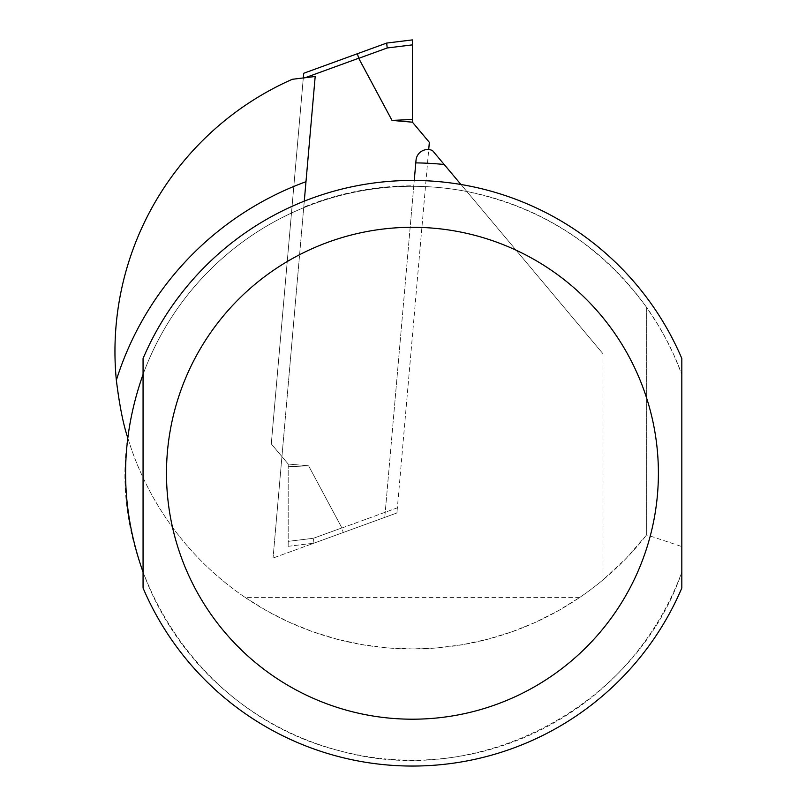 <?xml version="1.0" encoding="UTF-8"?>
<svg xmlns="http://www.w3.org/2000/svg" width="798" height="798" viewBox="0 0 798 798"><rect width="100%" height="100%" fill="white"/><g stroke="black" fill="none" stroke-linecap="round" stroke-linejoin="round"><path stroke-width="0.6" stroke-dasharray="3.99 2.99" d="M412.446 44.868L412.446 39.9L386.701 43.062L387.2 47.97L412.446 44.868L412.446 122.194L429.344 142.343L396.915 512.964L343.21 532.515L396.915 512.964L397.374 507.817L341.933 527.997A32.688 4.688 160 0 0 341.893 527.907L308.607 465.823L288.188 466.74L288.188 546.331L288.188 464.037L308.607 465.823L341.893 527.907A32.688 4.688 -20 0 1 341.933 527.997L343.21 532.515L313.943 543.169L343.21 532.515L341.933 527.997L397.374 507.817L428.716 149.575M305.165 77.725L303.26 78.413L271.28 443.888L288.188 464.037L271.28 443.888L303.709 73.266M288.188 464.037L308.607 465.823L288.188 466.74L288.188 464.037M387.2 47.97L358.741 58.324L392.018 120.408L412.446 122.194M357.414 53.715L358.701 58.234L303.26 78.413M412.446 119.491L392.018 120.408M288.188 546.331L313.933 543.169L288.188 546.331M313.943 543.169L313.424 538.271L313.943 543.169M304.277 201.156L303.749 207.171A287.42 287.42 0 0 1 413.783 185.834L384.776 517.383L273.056 558.051L384.776 517.383L416.027 160.218A11.711 11.711 0 0 1 432.486 150.553L602.989 353.763L602.989 579.897L626.031 558.52L646.689 534.83A297.484 297.484 0 0 1 127.71 437.633C107.521 569.463 198.004 715.806 339.918 750.878C481.513 790.529 637.393 703.786 681.821 572.116A286.951 286.951 0 0 1 143.061 572.116L143.061 588.006A292.806 292.806 0 0 0 681.821 588.006L681.821 546.57L646.689 534.83L646.689 307.509C601.602 245.794 541.662 207.131 466.85 191.51L460.965 184.498M681.821 546.57L681.821 358.492A292.806 292.806 0 0 0 143.061 358.492L143.061 374.392A286.951 286.951 0 0 1 681.821 374.392L673.602 354.362L666.46 339.788L658.51 325.634L646.689 307.509L646.689 534.83M413.783 185.834L414.252 180.448M466.85 191.51A286.951 286.951 0 0 0 127.71 437.633A286.951 286.951 0 0 1 466.85 191.51L602.989 353.763M303.749 207.171L273.056 558.051L315.19 76.488L292.277 79.301A297.484 297.484 0 0 0 245.096 597.403L579.787 597.403L558.211 610.769L535.578 622.25L512.047 631.767L487.787 639.238L462.98 644.604L437.803 647.846L412.446 648.934L387.08 647.846L361.903 644.604L337.095 639.238L312.836 631.767L289.305 622.25L266.672 610.769L245.096 597.403M602.989 579.897A297.484 297.484 0 0 1 579.787 597.403M341.893 527.907L313.424 538.271L288.188 541.363L313.424 538.271L341.893 527.907"/><path stroke-width="1.2" d="M428.716 149.575L429.344 142.343L412.446 122.194L392.018 120.408L412.446 119.491L412.446 44.868L387.2 47.97L386.691 43.062L357.414 53.715L386.691 43.062L412.446 39.9L412.446 44.868M303.709 73.266L357.414 53.715L303.709 73.266L303.3 77.955M387.2 47.97L358.741 58.324A32.688 4.688 160 0 1 358.701 58.234A32.688 4.688 -20 0 0 358.741 58.324L392.018 120.408M305.165 77.725L358.701 58.234L357.414 53.715M412.446 122.194L412.446 119.491M127.71 437.633C123.281 424.576 119.501 405.424 116.348 380.197A297.484 297.484 0 0 1 292.277 79.301L315.19 76.488L304.277 201.156M143.061 374.392C119.78 440.296 119.78 506.201 143.061 572.116L143.061 374.392M414.252 180.448L416.027 160.218A11.711 11.711 0 0 1 432.486 150.553L460.965 184.498M681.821 358.492L681.821 588.006A292.806 292.806 0 0 1 143.061 588.006L143.061 358.492A292.806 292.806 0 0 1 681.821 358.492A292.806 292.806 0 0 0 143.061 358.492M116.348 380.197A310.372 310.372 0 0 1 305.983 181.705M415.788 162.892A310.372 310.372 0 0 1 444.187 164.508M412.446 227.29A245.954 245.954 0 0 1 625.442 596.226A245.954 245.954 0 0 1 199.44 596.226A245.954 245.954 0 0 1 412.446 227.29M681.821 588.006A292.806 292.806 0 0 1 143.061 588.006"/></g></svg>
